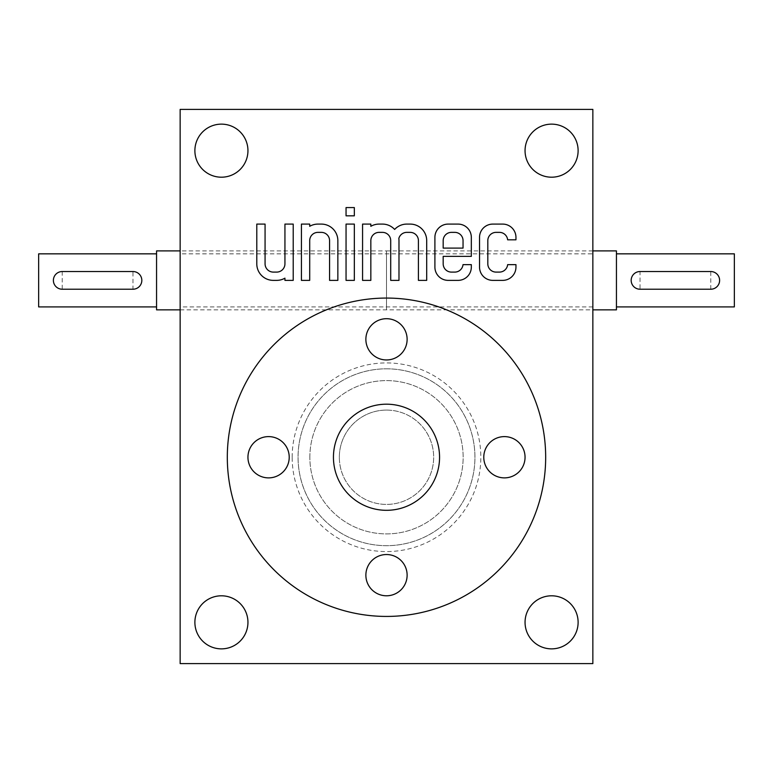 <?xml version="1.0" encoding="UTF-8"?>
<svg xmlns="http://www.w3.org/2000/svg" width="773" height="773" viewBox="0 0 773 773"><rect width="100%" height="100%" fill="white"/><g stroke="black" fill="none" stroke-linecap="round" stroke-linejoin="round"><path stroke-width="0.58" stroke-dasharray="3.87 2.9" d="M180.148 663.601L592.852 663.601L592.852 109.399L180.148 109.399L180.148 663.601M386.5 368.808A88.441 88.441 0 0 1 463.085 501.464A88.441 88.441 0 0 1 309.915 501.464A88.441 88.441 0 0 1 386.5 368.808A88.441 88.441 0 0 0 298.059 457.249A88.441 88.441 0 0 0 386.5 545.69A88.441 88.441 0 0 0 474.941 457.249A88.441 88.441 0 0 0 342.284 380.664A88.441 88.441 0 0 0 342.284 533.834A88.441 88.441 0 0 0 474.941 457.249A88.441 88.441 0 0 0 342.284 380.664A88.441 88.441 0 0 0 342.284 533.834A88.441 88.441 0 0 0 474.941 457.249A88.441 88.441 0 0 0 386.5 368.808M180.148 253.844L180.148 306.91L180.148 253.844L592.852 253.844L592.852 306.91L592.852 253.844M578.117 622.333A26.533 26.533 0 0 0 538.317 599.355A26.533 26.533 0 0 0 538.317 645.31A26.533 26.533 0 0 0 578.117 622.333M247.949 622.333A26.533 26.533 0 0 0 208.15 599.355A26.533 26.533 0 0 0 208.15 645.31A26.533 26.533 0 0 0 247.949 622.333M247.949 150.667A26.533 26.533 0 0 0 208.15 127.69A26.533 26.533 0 0 0 208.15 173.645A26.533 26.533 0 0 0 247.949 150.667M578.117 150.667A26.533 26.533 0 0 0 538.317 127.69A26.533 26.533 0 0 0 538.317 173.645A26.533 26.533 0 0 0 578.117 150.667M256.791 224.093L256.791 263.864A16.504 16.504 0 0 0 273.304 280.377L276.657 280.377A16.504 16.504 0 0 0 284.937 278.154L284.937 280.377L293.218 280.377L293.218 224.093L284.937 224.093L284.937 263.844A8.252 8.252 0 0 1 276.686 272.096L273.323 272.096A8.252 8.252 0 0 1 265.071 263.844L265.071 224.093L256.791 224.093M386.5 404.192A53.066 53.066 0 0 1 432.455 483.782A53.066 53.066 0 0 1 340.545 483.782A53.066 53.066 0 0 1 386.5 404.192A53.066 53.066 0 0 1 432.455 483.782A53.066 53.066 0 0 1 340.545 483.782A53.066 53.066 0 0 1 386.5 404.192A53.066 53.066 0 0 1 432.455 483.782A53.066 53.066 0 0 1 340.545 483.782A53.066 53.066 0 0 1 386.5 404.192M386.5 410.086A47.163 47.163 0 0 1 427.343 480.835A47.163 47.163 0 0 1 345.657 480.835A47.163 47.163 0 0 1 386.5 410.086A47.163 47.163 0 0 1 427.343 480.835A47.163 47.163 0 0 1 345.657 480.835A47.163 47.163 0 0 1 386.5 410.086M301.422 224.093L301.422 280.377L309.702 280.377L309.702 240.616A8.252 8.252 0 0 1 317.954 232.364L321.317 232.364A8.252 8.252 0 0 1 329.569 240.616L329.569 280.377L337.849 280.377L337.849 240.596A16.504 16.504 0 0 0 321.336 224.093L317.983 224.093A16.504 16.504 0 0 0 309.702 226.305L309.702 224.093L301.422 224.093M346.053 224.093L346.053 280.377L354.334 280.377L354.334 224.093L346.053 224.093M354.334 207.579L346.053 207.579L346.053 215.831L354.334 215.831L354.334 207.579M362.566 224.093L362.566 280.377L370.837 280.377L370.837 240.616A8.252 8.252 0 0 1 379.099 232.364L382.451 232.364A8.252 8.252 0 0 1 390.703 240.616L390.703 280.377L398.984 280.377L398.984 240.596A16.504 16.504 0 0 0 398.839 238.442A8.252 8.252 0 0 1 406.801 232.364L410.163 232.364A8.252 8.252 0 0 1 418.415 240.616L418.415 280.377L426.696 280.377L426.696 240.596A16.504 16.504 0 0 0 410.183 224.093L406.83 224.093A16.504 16.504 0 0 0 394.645 229.446A16.504 16.504 0 0 0 382.48 224.093L379.118 224.093A16.504 16.504 0 0 0 370.837 226.305L370.837 224.093L362.566 224.093M448.166 224.093A13.267 13.267 0 0 0 434.899 237.35L434.899 267.11A13.267 13.267 0 0 0 448.166 280.377L458.06 280.377A13.267 13.267 0 0 0 471.327 267.11L471.327 264.646L463.008 264.646A8.252 8.252 0 0 1 454.775 272.096L451.432 272.096A8.252 8.252 0 0 1 443.18 263.844L443.18 256.375L471.327 256.375L471.327 237.35A13.267 13.267 0 0 0 458.06 224.093L448.166 224.093M443.18 248.094L463.046 248.094L463.046 240.616A8.252 8.252 0 0 0 454.795 232.364L451.432 232.364A8.252 8.252 0 0 0 443.18 240.616L443.18 248.094M492.797 224.093A13.267 13.267 0 0 0 479.531 237.35L479.531 267.11A13.267 13.267 0 0 0 492.797 280.377L502.692 280.377A13.267 13.267 0 0 0 515.958 267.11L515.958 264.646L507.639 264.646A8.252 8.252 0 0 1 499.406 272.096L496.063 272.096A8.252 8.252 0 0 1 487.811 263.844L487.811 240.616A8.252 8.252 0 0 1 496.063 232.364L499.406 232.364A8.252 8.252 0 0 1 507.639 239.814L515.958 239.814L515.958 237.35A13.267 13.267 0 0 0 502.692 224.093L492.797 224.093M710.764 289.218L710.764 271.536L640.015 271.536L640.015 289.218L710.764 289.218M734.35 306.91L734.35 253.844M616.439 306.91L616.439 253.844L616.439 306.91M616.439 309.857L616.439 250.896M592.852 250.896L386.5 250.896L386.5 309.857L386.5 250.896L386.5 309.857L386.5 250.896L180.148 250.896M62.236 271.536L62.236 289.218L132.985 289.218L132.985 271.536L62.236 271.536M38.65 253.844L38.65 306.91M156.561 253.844L156.561 306.91L156.561 253.844M156.561 250.896L156.561 309.857M180.148 309.857L592.852 309.857M227.31 457.249A159.19 159.19 0 0 1 466.09 319.394A159.19 159.19 0 0 1 466.09 595.104A159.19 159.19 0 0 1 227.31 457.249M333.434 457.249A53.066 53.066 0 0 1 413.033 411.294A53.066 53.066 0 0 1 413.033 503.204A53.066 53.066 0 0 1 333.434 457.249A53.066 53.066 0 0 1 413.033 411.294A53.066 53.066 0 0 1 413.033 503.204A53.066 53.066 0 0 1 333.434 457.249M268.589 436.61A20.639 20.639 0 0 0 247.949 457.249A20.639 20.639 0 0 0 268.589 477.888A20.639 20.639 0 0 0 289.218 457.249A20.639 20.639 0 0 0 268.589 436.61M407.139 339.337A20.639 20.639 0 0 0 386.5 318.698A20.639 20.639 0 0 0 365.861 339.337A20.639 20.639 0 0 0 386.5 359.967A20.639 20.639 0 0 0 407.139 339.337M407.139 575.16A20.639 20.639 0 0 0 386.5 554.531A20.639 20.639 0 0 0 365.861 575.16A20.639 20.639 0 0 0 386.5 595.799A20.639 20.639 0 0 0 407.139 575.16M525.051 457.249A20.639 20.639 0 0 0 504.411 436.61A20.639 20.639 0 0 0 483.782 457.249A20.639 20.639 0 0 0 504.411 477.888A20.639 20.639 0 0 0 525.051 457.249M309.857 457.249A76.643 76.643 0 0 1 424.821 390.877A76.643 76.643 0 0 1 424.821 523.63A76.643 76.643 0 0 1 309.857 457.249A76.643 76.643 0 0 1 424.821 390.877A76.643 76.643 0 0 1 424.821 523.63A76.643 76.643 0 0 1 309.857 457.249M339.337 457.249A47.163 47.163 0 0 1 410.086 416.405A47.163 47.163 0 0 1 410.086 498.092A47.163 47.163 0 0 1 339.337 457.249A47.163 47.163 0 0 1 410.086 416.405A47.163 47.163 0 0 1 410.086 498.092A47.163 47.163 0 0 1 339.337 457.249M292.165 457.249A94.335 94.335 0 0 1 433.663 375.552A94.335 94.335 0 0 1 433.663 538.945A94.335 94.335 0 0 1 292.165 457.249M592.852 306.91L180.148 306.91"/><path stroke-width="1.16" d="M592.852 663.601L180.148 663.601L180.148 109.399L592.852 109.399L592.852 663.601M479.531 237.35L479.531 267.11A13.267 13.267 0 0 0 492.797 280.377L502.692 280.377A13.267 13.267 0 0 0 515.958 267.11L515.958 264.646L507.639 264.646A8.252 8.252 0 0 1 499.406 272.096L496.063 272.096A8.252 8.252 0 0 1 487.811 263.844L487.811 240.616A8.252 8.252 0 0 1 496.063 232.364L499.406 232.364A8.252 8.252 0 0 1 507.639 239.814L515.958 239.814L515.958 237.35A13.267 13.267 0 0 0 502.692 224.093L492.797 224.093A13.267 13.267 0 0 0 479.531 237.35M434.899 237.35L434.899 267.11A13.267 13.267 0 0 0 448.166 280.377L458.06 280.377A13.267 13.267 0 0 0 471.327 267.11L471.327 264.646L463.008 264.646A8.252 8.252 0 0 1 454.775 272.096L451.432 272.096A8.252 8.252 0 0 1 443.18 263.844L443.18 256.375L471.327 256.375L471.327 237.35A13.267 13.267 0 0 0 458.06 224.093L448.166 224.093A13.267 13.267 0 0 0 434.899 237.35M362.566 280.377L370.837 280.377L370.837 240.616A8.252 8.252 0 0 1 379.099 232.364L382.451 232.364A8.252 8.252 0 0 1 390.703 240.616L390.703 280.377L398.984 280.377L398.984 240.596A16.504 16.504 0 0 0 398.839 238.442A8.252 8.252 0 0 1 406.801 232.364L410.163 232.364A8.252 8.252 0 0 1 418.415 240.616L418.415 280.377L426.696 280.377L426.696 240.596A16.504 16.504 0 0 0 410.183 224.093L406.83 224.093A16.504 16.504 0 0 0 394.645 229.446A16.504 16.504 0 0 0 382.48 224.093L379.118 224.093A16.504 16.504 0 0 0 370.837 226.305L370.837 224.093L362.566 224.093L362.566 280.377M346.053 207.579L346.053 215.831L354.334 215.831L354.334 207.579L346.053 207.579M346.053 280.377L354.334 280.377L354.334 224.093L346.053 224.093L346.053 280.377M301.422 280.377L309.702 280.377L309.702 240.616A8.252 8.252 0 0 1 317.954 232.364L321.317 232.364A8.252 8.252 0 0 1 329.569 240.616L329.569 280.377L337.849 280.377L337.849 240.596A16.504 16.504 0 0 0 321.336 224.093L317.983 224.093A16.504 16.504 0 0 0 309.702 226.305L309.702 224.093L301.422 224.093L301.422 280.377M256.791 263.864A16.504 16.504 0 0 0 273.304 280.377L276.657 280.377A16.504 16.504 0 0 0 284.937 278.154L284.937 280.377L293.218 280.377L293.218 224.093L284.937 224.093L284.937 263.844A8.252 8.252 0 0 1 276.686 272.096L273.323 272.096A8.252 8.252 0 0 1 265.071 263.844L265.071 224.093L256.791 224.093L256.791 263.864M578.117 622.333A26.533 26.533 0 0 0 538.317 599.355A26.533 26.533 0 0 0 538.317 645.31A26.533 26.533 0 0 0 578.117 622.333M247.949 622.333A26.533 26.533 0 0 0 208.15 599.355A26.533 26.533 0 0 0 208.15 645.31A26.533 26.533 0 0 0 247.949 622.333M247.949 150.667A26.533 26.533 0 0 0 208.15 127.69A26.533 26.533 0 0 0 208.15 173.645A26.533 26.533 0 0 0 247.949 150.667M578.117 150.667A26.533 26.533 0 0 0 538.317 127.69A26.533 26.533 0 0 0 538.317 173.645A26.533 26.533 0 0 0 578.117 150.667M443.18 248.094L463.046 248.094L463.046 240.616A8.252 8.252 0 0 0 454.795 232.364L451.432 232.364A8.252 8.252 0 0 0 443.18 240.616L443.18 248.094M710.764 289.218A8.841 8.841 0 0 0 719.615 280.377A8.841 8.841 0 0 0 710.764 271.536L640.015 271.536A8.841 8.841 0 0 0 631.174 280.377A8.841 8.841 0 0 0 640.015 289.218L710.764 289.218M616.439 253.844L734.35 253.844L734.35 306.91L616.439 306.91M592.852 250.896L616.439 250.896L616.439 309.857L592.852 309.857M62.236 271.536A8.841 8.841 0 0 0 53.385 280.377A8.841 8.841 0 0 0 62.236 289.218L132.985 289.218A8.841 8.841 0 0 0 141.826 280.377A8.841 8.841 0 0 0 132.985 271.536L62.236 271.536M156.561 306.91L38.65 306.91L38.65 253.844L156.561 253.844M180.148 309.857L156.561 309.857L156.561 250.896L180.148 250.896M386.5 404.192A53.066 53.066 0 0 1 432.455 483.782A53.066 53.066 0 0 1 340.545 483.782A53.066 53.066 0 0 1 386.5 404.192M227.31 457.249A159.19 159.19 0 0 1 466.09 319.394A159.19 159.19 0 0 1 466.09 595.104A159.19 159.19 0 0 1 227.31 457.249M386.5 318.698A20.639 20.639 0 0 0 368.634 349.647A20.639 20.639 0 0 0 404.366 349.647A20.639 20.639 0 0 0 386.5 318.698M386.5 554.531A20.639 20.639 0 0 0 368.634 585.48A20.639 20.639 0 0 0 404.366 585.48A20.639 20.639 0 0 0 386.5 554.531M504.411 436.61A20.639 20.639 0 0 0 486.546 467.568A20.639 20.639 0 0 0 522.287 467.568A20.639 20.639 0 0 0 504.411 436.61M268.589 436.61A20.639 20.639 0 0 0 250.713 467.568A20.639 20.639 0 0 0 286.454 467.568A20.639 20.639 0 0 0 268.589 436.61"/></g></svg>
